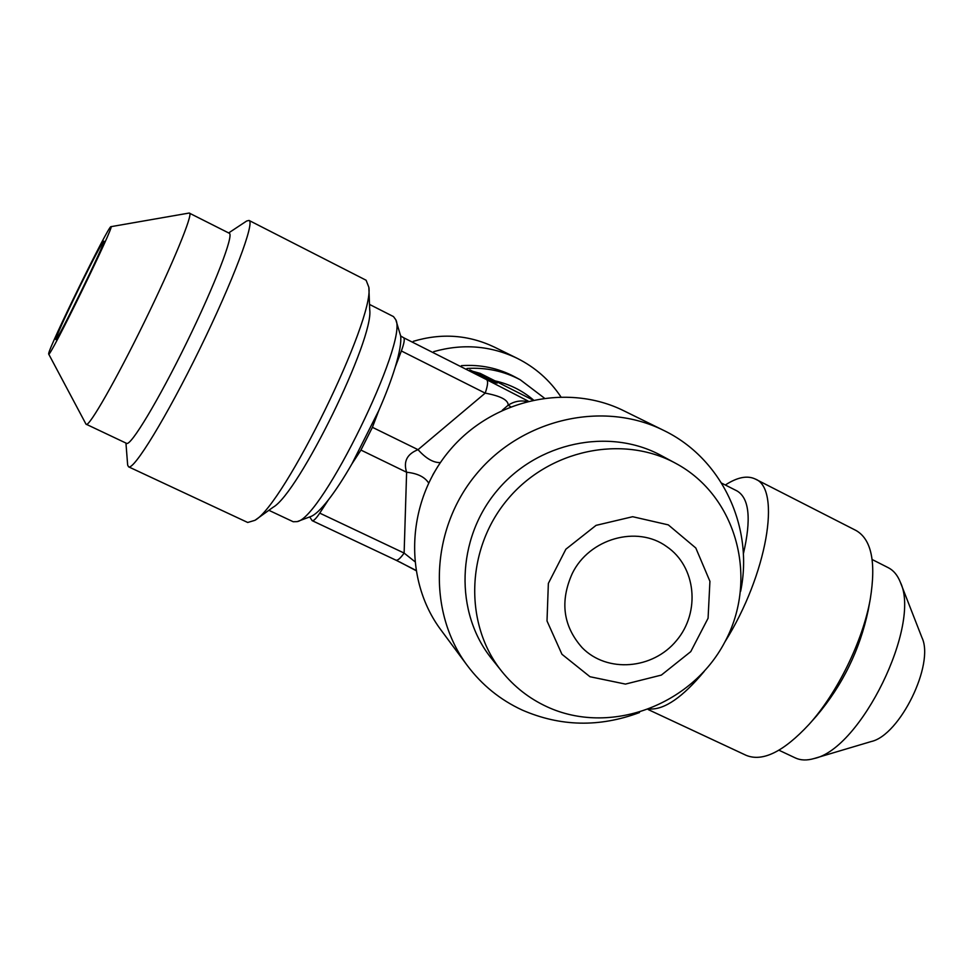<?xml version="1.0" encoding="UTF-8"?>
<svg xmlns="http://www.w3.org/2000/svg" width="973" height="973" viewBox="0 0 973 973"><rect width="100%" height="100%" fill="white"/><g stroke="black" fill="none" stroke-linecap="round" stroke-linejoin="round"><path stroke-width="1.46" d="M268.864 510.302L293.226 521.747L297.13 521.625C321.893 518.317 408.392 341.328 395.804 319.764L400.657 335.953C401.423 342.155 399.623 352.518 395.269 367.028C391.328 379.957 385.795 394.527 378.692 410.752L351.971 463.805C343.505 478.521 335.636 490.562 328.375 499.903L319.74 513.124C316.103 518.585 313.586 521.102 312.163 520.652L309.718 516.931M79.798 286.573C93.59 258.66 101.618 243.53 103.856 241.195C107.225 239.2 56.288 343.408 55.789 339.516C56.616 335.369 64.619 317.721 79.798 286.573M572.221 573.596C589.151 538.483 637.169 524.982 666.639 546.558C696.157 566.505 700.669 612.126 676.49 640.587C652.834 669.473 607.14 673.219 582.231 647.763C563.099 626.235 559.767 601.509 572.221 573.596M725.335 485.004C737.303 477.232 747.276 475.238 755.255 479.02C781.526 488.555 767.211 574.739 724.849 642.01M704.257 671.334C682.73 697.191 664.547 709.743 649.733 709.013M721.601 483.119L737.096 490.976C749.344 498.285 751.424 519.29 743.348 553.953M755.255 479.02L856.009 530.48C871.48 539.273 876.223 562.163 870.263 599.149C862.893 640.818 837.4 692.971 809.05 724.386C783.533 751.801 762.552 762.114 746.109 755.316L648.237 709.585M870.263 599.149L868.22 610.253C859.877 649.818 842.654 685.053 816.554 715.946L809.05 724.386M872.161 559.524L888.337 567.733C893.555 570.397 897.556 575.213 900.329 582.182C921.528 624.824 860.801 749.064 814.121 758.526C806.933 760.618 800.67 760.424 795.367 757.943L778.947 750.219M900.329 582.182L921.978 637.656C934.712 664.109 899.903 735.333 871.212 741.535L814.121 758.526M740.648 591.256C753.868 527.062 721.978 458.332 663.489 430.309L623.778 410.764C567.441 382.693 491.888 399.489 449.185 450.973C406.179 502.238 403.223 579.567 440.939 629.957L467.295 665.52C481.939 685.053 500.244 699.891 522.197 710.047C560.412 726.661 599.502 727.488 639.48 712.552M663.489 430.309C603.406 400.353 522.465 418.499 476.575 473.827C430.37 528.898 427.05 611.786 467.295 665.52M675.53 463.233L661.068 455.461C609.183 427.196 537.278 442.107 496.935 490.806C456.264 539.237 454.488 612.649 491.608 658.624L501.849 671.455C514.17 686.743 529.178 698.505 546.887 706.714C609.657 735.941 691.462 705.559 724.763 642.168C758.916 579.227 737.157 496.023 675.53 463.233C622.477 434.323 548.833 449.66 507.456 499.587C465.763 549.246 463.89 624.447 501.849 671.455M589.991 676.734L625.457 684.092L661.348 675.092L690.757 651.63L708.076 618.244L709.925 581.319L695.804 547.994L668.293 524.873L632.669 516.712L596.06 525.359L565.885 549.198L548.358 583.399L547.008 620.969L561.944 654.27L589.991 676.734M125.943 443.068L127.658 465.094L128.582 466.821L247.714 522.477L254.962 520.312C284.14 504.573 374.362 319.983 368.864 287.303L366.116 280.248L249.027 220.433L246.68 221.005L228.655 232.936M254.962 520.312L273.133 507.237C298.772 493.031 374.252 338.628 369.704 309.657L368.864 287.303M128.582 466.821C133.702 470.591 166.578 416.979 199.769 348.991C233.034 281.027 255.133 222.148 249.027 220.433M48.674 354.026L85.989 424.143L126.575 443.36C130.674 446.388 158.49 400.317 186.67 342.581C214.911 284.882 234.177 234.639 229.275 233.252L189.176 213.038L110.934 226.673C108.806 224.958 48.796 347.385 48.674 353.661L48.674 354.026C48.395 361.092 116.334 222.112 110.934 226.673M86.244 424.398C89.2 426.879 116.055 380.017 144.418 321.929C172.829 263.878 193.311 213.89 189.528 213.087M395.804 319.764L393.506 316.602L369.497 304.415M328.375 499.903C320.981 509.329 315.155 514.863 310.873 516.493L297.13 521.625M400.657 335.953L403.625 337.728C404.938 338.884 404.184 343.299 401.363 350.961L395.269 367.028M312.163 520.652L395.865 560.144C397.592 560.74 400.341 558.38 404.123 553.065L319.74 513.124M414.68 561.494L404.123 553.065L406.617 472.258C417.356 473.328 424.69 476.904 428.631 482.985M401.363 350.961L485.199 393.128C487.814 385.478 488.276 380.978 486.609 379.652L403.625 337.728M526.721 401.46C520.141 400.207 513.963 401.448 508.186 405.182L510.63 406.678M440.404 462.589C433.447 462.844 425.992 458.538 418.037 449.672L485.199 393.128C500.609 395.999 508.283 400.012 508.186 405.182L502.299 410.217M432.863 474.775L437.911 466.335M378.692 410.752L372.416 427.317L418.037 449.672C407.018 454.026 403.211 461.555 406.617 472.258L360.947 450.073L351.971 463.805M372.416 427.317L360.947 450.073M532.839 400L480.188 373.377L472.379 371.187M493.518 381.696L497.142 383.131L480.188 373.377M495.841 382.815L469.837 369.91M415.885 570.543L399.55 561.895M433.703 351.642C462.771 343.42 490.574 345.646 517.137 358.295C535.15 367.308 549.721 380.139 560.837 396.777M461.433 365.653C480.455 364.352 498.225 368.074 514.753 376.831L520.324 379.823L544.248 398.018M413.294 341.328C441.474 332.875 468.536 334.809 494.466 347.142L517.137 358.295M494.989 380.869C509.414 384.104 522.197 390.453 533.35 399.891M467.004 368.475C486.026 367.283 503.795 371.066 520.324 379.823M528.169 401.095L486.609 379.652M469.947 369.959L497.142 383.131M415.848 570.3L395.938 560.168"/></g></svg>
